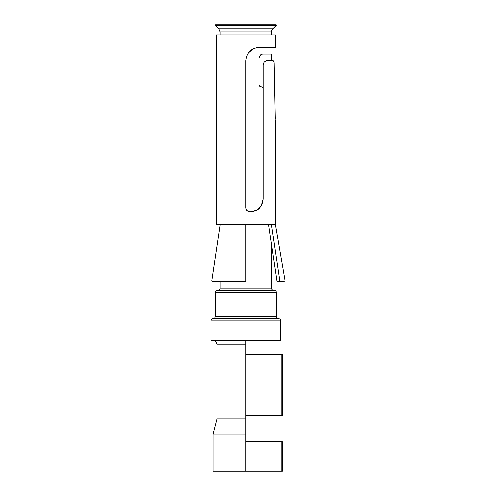 <?xml version="1.0" encoding="UTF-8"?>
<svg xmlns="http://www.w3.org/2000/svg" width="496" height="496" viewBox="0 0 496 496"><rect width="100%" height="100%" fill="white"/><g stroke="black" fill="none" stroke-linecap="round" stroke-linejoin="round"><path stroke-width="0.74" d="M245.824 441.793L282.292 441.793L282.292 471.2L213.144 471.2L213.144 434.167L245.824 434.167L245.824 471.2M245.824 418.915L217.068 418.915L217.068 344.85L245.824 344.85L245.824 340.492L245.824 434.167M278.492 318.711A2.176 2.176 -90 0 1 280.674 320.887L280.674 340.492L210.967 340.492L210.967 320.887C211.085 319.579 211.811 318.854 213.144 318.711L278.492 318.711A2.176 2.176 -90 0 1 276.315 316.529L276.315 292.566A2.176 2.176 -90 0 0 274.139 290.389L217.502 290.389C216.182 290.52 215.45 291.245 215.326 292.566L215.326 316.529C215.208 317.843 214.483 318.568 213.144 318.711M273.699 290.389A2.176 2.176 -90 0 1 271.523 288.213L271.523 244.689M261.417 205.561L263.252 198.896L263.252 64.926C263.866 61.944 265.317 60.493 267.604 60.568L272.943 60.568C273.643 60.667 274.04 61.647 274.114 63.494L275.224 118.55C275.354 121.582 275.354 121.582 275.224 118.55L274.114 63.494C274.04 61.64 273.643 60.667 272.943 60.568L271.523 60.568L271.523 54.033L263.252 54.033C260.884 54.033 259.427 55.484 258.893 58.385L258.893 84.525C259.123 85.944 259.848 86.67 261.07 86.707L262.601 87.339L263.252 88.883C263.016 87.457 262.291 86.726 261.07 86.707M215.326 316.529L276.315 316.529L276.315 292.566L215.326 292.566M259.079 57.164L260.902 54.703L259.079 57.164L258.893 58.385L258.893 84.525L259.699 86.223M261.367 205.648L257.3 209.858L250.263 211.966L257.331 209.833M257.3 209.858L250.207 211.966L246.89 210.459M248.26 52.967L253.208 48.794L248.26 52.967M263.252 198.896C262.452 206.888 258.106 211.246 250.207 211.966C247.566 211.736 246.103 210.279 245.824 207.601C246.09 210.273 247.554 211.724 250.207 211.966C247.554 211.724 246.09 210.267 245.824 207.601L245.824 60.568C246.816 52.446 251.174 48.087 258.893 47.492L275.342 47.492L275.342 34.863L216.306 34.863L216.306 224.384L220.261 224.384L211.86 281.021L245.824 281.021L245.824 224.384L220.261 224.384M263.252 198.933L261.435 205.53L263.252 198.933M248.329 52.874L253.01 48.893L248.155 53.115M218.841 28.793L220.119 31.874L271.523 31.874A4.359 4.359 90 0 1 272.8 28.793L218.841 28.793L215.407 25.358L276.235 25.358L272.8 28.793A4.359 4.359 -90 0 0 271.523 31.874L271.523 34.863M258.893 58.385L258.893 84.525M276.235 25.358A0.329 0.329 -90 0 0 275.999 24.8L215.636 24.8L215.407 25.358M281.102 441.793L281.102 471.2M282.292 354.652L281.102 354.652L281.102 415.648L282.292 415.648L282.292 354.652M245.824 354.652L281.102 354.652M245.824 415.648L281.102 415.648M275.268 119.809L275.342 224.384L285.033 281.021L279.781 281.021L271.386 224.384L245.824 224.384M275.342 224.384L271.386 224.384M214.65 281.573L211.86 281.021L214.65 281.573L245.824 281.573L245.824 281.021M268.553 224.384L276.991 281.573L281.815 281.573L285.033 281.021M276.991 281.573L279.781 281.021M258.893 47.492L255.917 47.839M258.583 208.903L256.742 210.192M264.194 62.211L265.782 60.965M280.674 320.887L210.967 320.887M271.523 288.213L220.119 288.213C220.001 289.521 219.275 290.247 217.936 290.389M275.863 24.831L215.636 24.8M217.068 418.915L213.144 434.167M217.068 344.85C216.833 342.228 215.382 340.777 212.71 340.492M220.119 31.874L220.119 34.863M220.119 224.384L220.119 225.345M220.119 281.573L220.119 288.213"/></g></svg>
